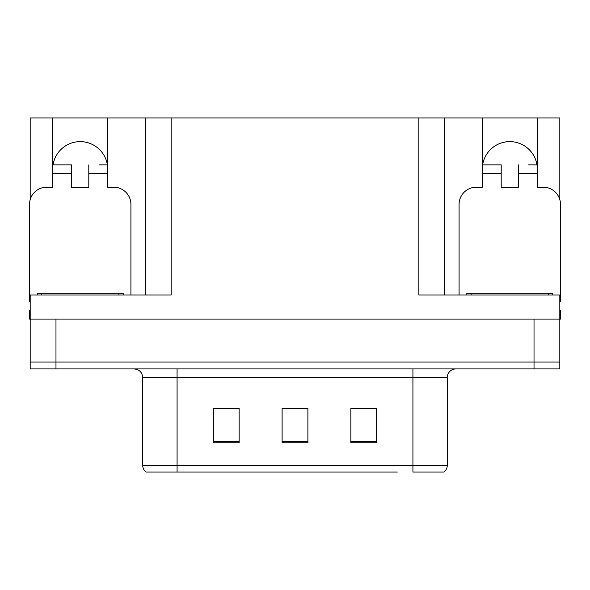 <?xml version="1.0" encoding="UTF-8"?>
<svg xmlns="http://www.w3.org/2000/svg" width="590" height="590" viewBox="0 0 590 590"><rect width="100%" height="100%" fill="white"/><g stroke="black" fill="none" stroke-linecap="round" stroke-linejoin="round"><path stroke-width="0.89" d="M53.041 164.868A27.501 27.501 0 0 1 107.38 164.868M30.186 301.888A17.191 17.191 0 0 0 29.5 301.874L29.5 204.406A17.191 17.191 0 0 1 46.691 187.214L52.709 187.214L52.709 173.467L71.619 173.467L71.619 187.214L88.802 187.214L88.802 173.467L107.712 173.467L107.712 117.941L418.856 117.941L418.856 295L559.814 295L559.814 319.065L30.186 319.065L30.186 362.039L55.976 362.039L30.186 362.039L30.186 368.92L55.976 368.92L55.976 362.039L534.024 362.039L55.976 362.039L55.976 319.065M30.186 310.473L29.5 310.473L29.5 319.065L30.186 319.065L30.186 295L171.144 295L171.144 117.941M71.619 173.467L71.619 164.868L52.709 164.868L52.709 117.941L30.186 117.941L30.186 199.597M55.976 368.92L559.814 368.92L559.814 362.039L534.024 362.039L559.814 362.039L559.814 319.065L560.5 319.065L560.5 310.473L559.814 310.473M459.079 295L459.079 204.406A17.191 17.191 0 0 1 476.27 187.214L482.288 187.214L482.288 173.467L501.198 173.467L501.198 187.214L518.381 187.214L518.381 173.467L537.291 173.467L537.291 117.941L559.814 117.941L559.814 199.597M145.361 117.941L145.361 295M418.856 117.941L444.639 117.941L444.639 295M444.639 117.941L482.288 117.941L482.288 173.467M537.291 117.941L482.288 117.941M52.709 117.941L107.712 117.941M536.959 164.868A27.501 27.501 0 0 0 482.62 164.868M443.392 472.059L412.926 472.059L412.926 465.178L447.301 465.178L447.301 377.512A8.592 8.592 0 0 1 455.9 368.92M397.284 472.059L146.136 472.059A8.592 8.592 0 0 1 142.699 465.178L142.699 377.512C142.19 372.29 139.321 369.429 134.1 368.92M376.656 442.751L376.656 408.369L350.866 408.369L350.866 442.751L376.656 442.751M239.134 442.751L239.134 408.369L213.344 408.369L213.344 442.751L239.134 442.751M307.892 442.751L307.892 408.369L282.108 408.369L282.108 442.751L307.892 442.751M412.926 472.059L440.428 472.059M142.699 465.178L177.074 465.178L177.074 472.059L165.628 472.059M217.127 408.546L230.019 408.546M359.981 408.546L372.873 408.546M288.554 408.546L301.446 408.546M107.712 173.467L107.712 187.214L113.73 187.214A17.191 17.191 0 0 1 130.921 204.406L130.921 295M107.712 164.868L99.046 164.868M88.802 164.868L88.802 173.467M52.709 164.868L52.709 173.467M61.375 164.868L71.619 164.868M501.198 173.467L501.198 164.868L482.288 164.868M537.291 173.467L537.291 187.214L543.309 187.214A17.191 17.191 0 0 1 560.5 204.406L560.5 301.874A17.191 17.191 0 0 0 559.814 301.888M537.291 164.868L528.625 164.868M518.381 164.868L518.381 173.467M490.954 164.868L501.198 164.868M37.236 295L37.236 293.282L123.185 293.282L123.185 295M466.815 295L466.815 293.282L552.764 293.282L552.764 295M534.024 319.065L534.024 368.92M412.926 368.92L412.926 377.512L142.699 377.512M447.301 377.512L412.926 377.512L412.926 465.178L177.074 465.178L177.074 368.92M307.892 441.556L282.108 441.556M239.134 441.556L213.344 441.556M376.656 441.556L350.866 441.556M118.885 293.282L118.885 295M41.536 293.282L41.536 295M548.464 293.282L548.464 295M471.115 293.282L471.115 295M443.864 472.059C446.092 470.304 447.235 468.01 447.301 465.178"/></g></svg>
